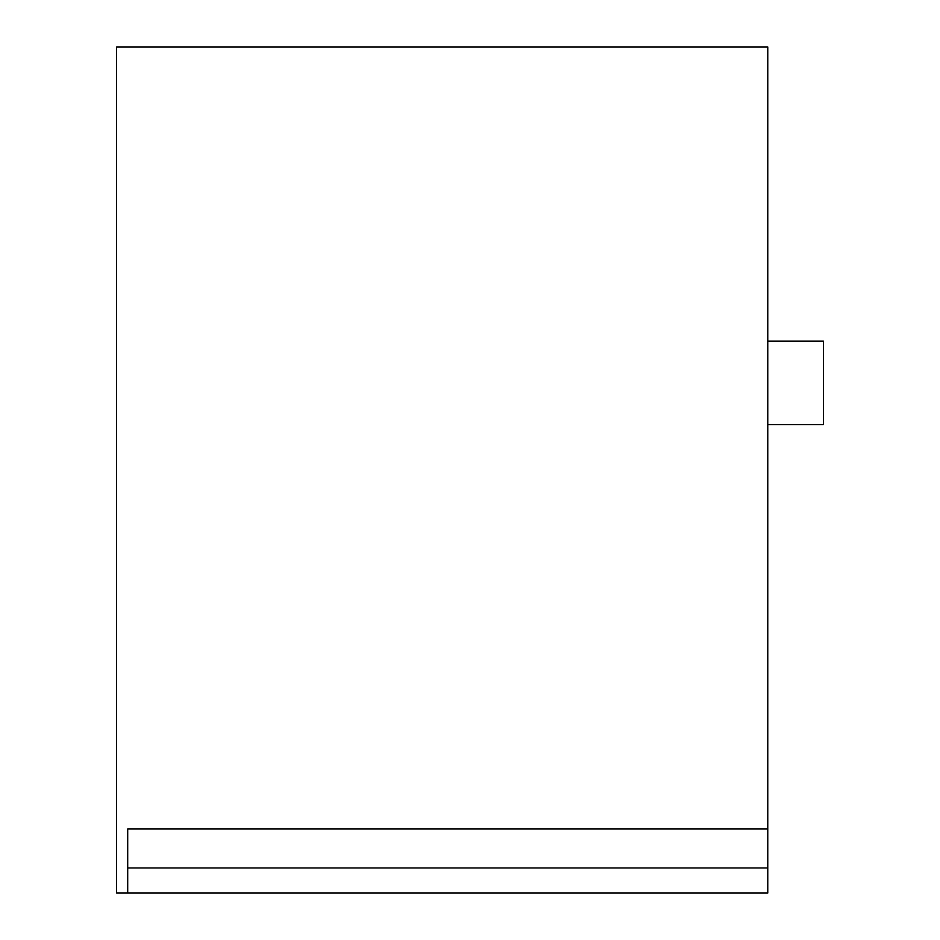 <?xml version="1.0" encoding="UTF-8"?>
<svg xmlns="http://www.w3.org/2000/svg" width="940" height="940" viewBox="0 0 940 940"><rect width="100%" height="100%" fill="white"/><g stroke="black" fill="none" stroke-linecap="round" stroke-linejoin="round"><path stroke-width="1.41" d="M767.769 341.126L823.428 341.126L823.428 424.61L767.769 424.61M767.769 47L767.769 893L116.572 893L116.572 47L767.769 47M767.769 828.998L127.699 828.998L127.699 893M127.699 867.949L767.769 867.949"/></g></svg>
